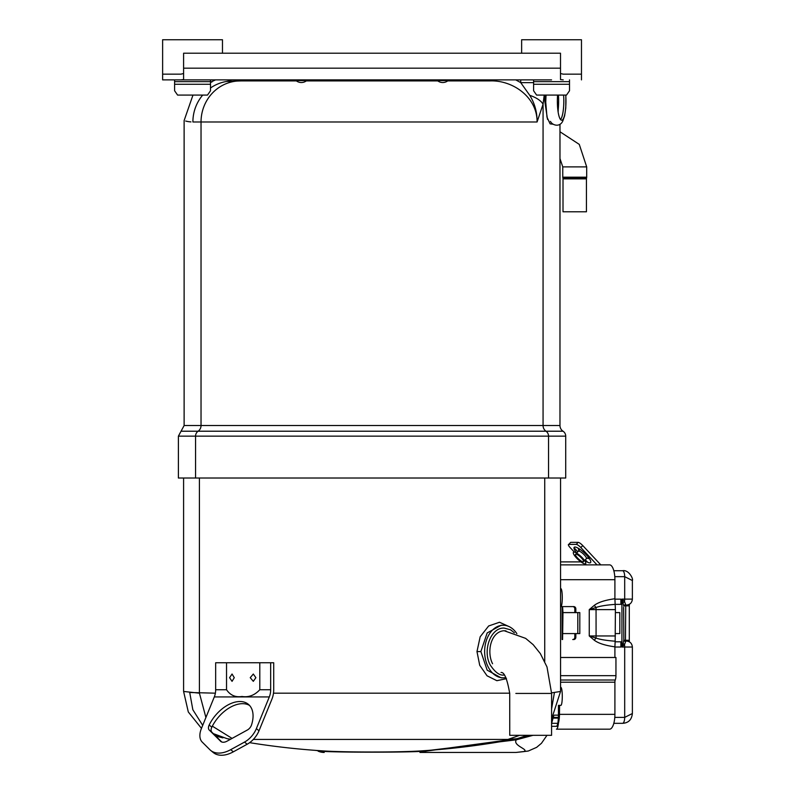 <?xml version="1.0" encoding="UTF-8"?>
<svg xmlns="http://www.w3.org/2000/svg" width="795" height="795" viewBox="0 0 795 795"><rect width="100%" height="100%" fill="white"/><g stroke="black" fill="none" stroke-linecap="round" stroke-linejoin="round"><path stroke-width="1.19" d="M565.712 436.147L548.54 436.147L548.54 478.024L565.712 478.024L565.712 436.147A5.883 5.883 0 0 0 563.049 431.218A6.797 6.797 0 0 1 559.978 425.534L559.978 124.219M283.815 79.888L270.31 80.921L276.61 79.888M489.74 79.888L489.74 80.921C512.755 79.888 537.36 97.298 537.072 121.983C537.201 112.334 534.757 103.449 529.738 95.321A25.033 11.16 8.8 0 1 543.065 104.205L537.072 121.983L201.036 121.983A41.072 39.253 -90 0 1 239.861 80.921L226.545 81.458L240.935 80.921A30.727 24.218 90 0 0 247.136 79.888M210.496 87.997A41.072 40.128 -90 0 1 226.545 81.458C205.736 82.382 205.736 82.382 226.545 81.458A30.727 25.897 84 0 0 231.593 79.888M215.515 79.888L210.884 82.064L211.897 82.054M533.604 82.63L520.725 82.63L520.725 79.888M529.738 95.321L520.725 82.63L515.766 79.888M544.217 95.082L543.065 104.205L543.065 425.534A6.797 6.499 -90 0 0 546.006 431.218L181.051 431.218L178.398 436.147L178.398 478.024L548.54 478.024M547.507 119.369L544.774 101.074L545.012 95.082M181.051 431.218L184.122 425.534L201.036 425.534L201.036 121.983L192.897 121.983C181.21 120.373 181.21 120.373 192.897 121.983A41.072 40.128 -90 0 1 202.705 95.082M185.662 121.029L186.507 121.247M186.924 121.347L188.256 121.605M188.614 121.665L190.959 121.923M240.935 80.921L296.416 80.921M306.294 80.921L437.816 80.921M447.694 80.921L489.74 80.921M563.218 79.888L560.505 79.57L560.505 53.205L183.595 53.205L183.595 79.57L180.892 79.888L551.561 79.888M210.496 89.457L210.496 84.27L210.496 90.769L207.505 95.082L177.593 95.082L174.602 90.769L174.602 79.888L180.892 79.888L162.627 79.888L174.602 79.888L162.627 79.888L162.627 39.75L222.471 39.75L222.471 53.205M448.112 80.583A8.387 8.387 0 0 1 437.389 80.583L448.112 80.583L450.04 79.888M295.988 80.583A8.387 8.387 0 0 0 306.711 80.583L295.988 80.583L294.061 79.888M183.595 73.518L180.892 74.164L162.627 74.164M581.473 79.888L581.473 74.164L563.218 74.164L560.505 73.518M564.102 211.788L563.009 211.788L563.009 178.855L586.442 178.855L586.442 211.788L564.102 211.788M560.525 119.528A18.961 4.263 -90 0 0 561.161 118.624A18.961 4.263 -90 0 0 563.595 95.082A18.911 4.253 -90 0 1 561.161 118.574A18.911 4.253 -90 0 1 560.495 119.498M565.752 95.082A19.15 4.303 -90 0 1 563.287 118.803A19.15 4.303 -90 0 1 561.578 120.214A19.15 4.303 -90 0 1 557.573 95.082M558.637 100.746L558.14 112.105M546.046 95.082L545.748 102.187L546.98 117.143L550.11 123.851L553.121 124.239M503.235 625.258L501.138 625.258L487.166 632.949L480.876 651.542L487.166 670.155L501.138 677.837L503.235 677.837A26.295 18.593 -90 0 1 484.642 651.542A26.295 18.593 -90 0 1 503.235 625.258A26.295 18.593 -90 0 1 516.879 633.685M506.504 678.662L496.885 680.699L487.047 675.8L479.713 665.266L476.98 651.582L480.17 636.785L488.647 625.983L499.508 622.246L509.386 626.738M505.928 677.559A26.295 18.593 -90 0 1 503.235 677.837M199.416 478.024L199.416 693.18L183.595 691.451L183.595 478.024M547 735.315L541.455 743.295L536.635 747.35L528.297 751.017L516.025 752.448L419.939 752.448A14.936 14.936 0 0 0 426.041 751.146L419.104 751.484C399.875 752.408 344.315 752.408 325.046 751.484L314.939 750.331M324.211 752.448A14.936 14.936 0 0 1 318.109 751.146M230.659 739.181L227.181 738.714A771.051 771.051 0 0 0 230.401 739.32A771.051 771.051 0 0 1 227.181 738.714C219.549 737.233 219.549 737.233 227.181 738.714L213.348 733.636L220.444 736.876M325.046 751.484A9.769 8.179 93.7 0 0 322.611 750.868A771.051 771.051 0 0 1 249.64 742.669A771.051 771.051 0 0 0 322.611 750.868C343.798 752.378 400.372 752.378 421.539 750.868A771.051 771.051 0 0 0 516.969 738.714L507.906 739.439L253.317 739.439M421.539 750.868L421.539 750.868A9.769 8.179 86.3 0 0 419.104 751.484M426.041 751.146L516.969 738.714L527.542 735.315M528.297 751.017L523.219 751.673C530.672 749.854 512.149 745.74 516.303 739.817L530.533 735.315M533.038 735.315L516.303 739.817L427.67 750.589M202.695 725.358L192.837 709.726L189.717 692.495L215.365 693.18M273.49 693.18L509.714 693.18M544.734 661.51L544.734 478.024M551.601 692.862L559.859 691.57M516.025 752.448L523.219 751.673M551.571 709.051L554.433 692.495M507.906 739.439L519.731 735.315M232.07 738.406L212.335 726.153M205.905 717.507L199.426 693.18M230.401 739.32A771.051 771.051 0 0 1 227.181 738.714L227.777 738.823M220.444 741.169A9.331 5.714 -50.8 0 0 220.702 741.397A9.331 5.714 -50.8 0 0 223.306 742.252A9.331 5.714 -50.8 0 0 227.042 741.169L247.354 730.019A5.982 3.667 -50.8 0 0 251.488 725.03A30.061 18.404 -50.8 0 0 248.308 704.271A30.061 18.404 -50.8 0 0 209.174 725.03A5.982 3.667 -50.8 0 0 209.234 730.019L220.97 741.596M256.368 728.627L269.306 696.927A14.36 10.156 90 0 0 270.668 689.742L270.668 662.752L273.709 662.752L273.709 689.742A18.673 13.197 -90 0 1 271.95 699.083L259.001 730.784L256.368 728.627A17.947 10.991 129.2 0 1 244.522 742.083L230.699 749.675A29.485 18.056 129.2 0 1 218.873 753.094A29.485 18.056 129.2 0 1 210.645 750.4A29.485 18.056 129.2 0 1 209.85 749.675L202.218 742.083A17.947 10.991 129.2 0 1 201.364 728.627L214.302 696.927A14.36 10.156 90 0 0 215.664 689.742L215.664 662.752L259.796 662.752L259.796 689.742C254.589 695.297 248.656 697.543 241.978 696.48C235.459 697.533 230.311 695.287 226.535 689.742L226.535 662.752M210.645 750.4L213.289 752.557A29.485 18.056 -50.8 0 0 221.517 755.25A29.485 18.056 -50.8 0 0 233.333 751.832L247.166 744.239A17.947 10.991 -50.8 0 0 259.001 730.784M255.881 677.678L253.307 674.031L250.246 677.678L253.307 681.335L255.881 677.678M229.576 677.678L232.051 674.021L234.277 677.678L232.051 681.345L229.576 677.678M270.668 662.752L259.796 662.752M221.745 741.983L211.868 732.175A5.982 3.667 129.2 0 1 211.818 727.187A30.061 18.404 129.2 0 1 249.55 705.453M560.555 687.397L560.882 687.397A8.974 1.401 90 0 1 562.284 696.37A8.974 1.401 90 0 1 560.882 705.354L558.458 705.354L558.448 714.347C558.338 722.466 557.563 726.451 556.112 726.312L557.116 726.312M583.132 561.856A5.456 1.381 -137 0 0 583.52 561.717A5.456 1.381 -137 0 0 580.986 557.484A5.456 1.381 -137 0 0 575.928 554.135A5.456 1.381 -137 0 0 575.54 554.274A5.456 1.381 -137 0 0 578.064 558.507A5.456 1.381 -137 0 0 583.132 561.856M560.555 561.896L580.936 561.896M560.555 588.648L560.882 588.648A8.974 1.401 90 0 1 562.284 597.621A8.974 1.401 90 0 1 560.882 606.595L560.882 606.595M579.237 729.174L609.586 729.174A14.827 5.317 -90 0 0 614.903 714.347L614.903 682.209A2.971 1.063 90 0 1 615.25 680.003A5.833 2.087 -90 0 0 615.946 675.67L615.946 657.485L560.555 657.485M614.903 657.485L614.903 646.832C605.194 645.48 598.327 643.284 594.312 640.233A5.982 1.719 128.6 0 1 596.051 638.067C599.818 639.478 606.188 640.522 615.161 641.207L615.4 609.616L589.254 609.616L594.312 605.333C598.327 602.282 605.194 600.086 614.903 598.744L615.4 609.616M614.903 646.832L615.161 641.207M594.312 640.233L589.254 635.96L596.051 638.067L596.081 635.96L615.4 635.96M619.822 599.152L614.903 599.152L620.885 599.152L620.885 604.369L615.161 604.369C606.188 605.055 599.818 606.098 596.051 607.499L589.254 609.616L589.254 635.96L596.081 635.96L596.051 607.499A5.982 1.719 51.4 0 1 594.312 605.333M560.555 606.595L573.742 606.595A2.246 2.097 -90 0 1 575.838 608.851L574.815 608.851A2.246 2.097 90 0 0 572.718 606.595M575.838 633.575L575.838 637.282A2.246 2.097 -90 0 1 573.742 639.528L572.718 639.528A2.246 2.097 90 0 0 574.815 637.282L574.815 633.575M574.815 612.607L574.815 608.851M575.838 637.282L574.815 637.282M575.838 608.851L575.838 612.607M614.903 598.744L614.903 579.694A14.827 5.317 -90 0 0 609.586 564.867L560.555 564.867M559.571 705.354L559.471 714.347A14.827 5.317 90 0 1 558.448 723.102C558.001 727.037 557.325 729.065 556.43 729.174L609.586 729.174M551.571 726.312L556.669 726.312M597.005 564.867L580.847 547.566A4.502 1.143 -137 0 0 576.266 544.386L568.773 544.386L570.661 542.359L578.154 542.359A4.502 1.143 43 0 1 582.735 545.539L600.781 564.867M576.703 553.032A11.19 2.832 43 0 1 574.994 547.03A11.19 2.832 43 0 1 586.392 554.94A11.19 2.832 43 0 1 589.761 562.86A11.19 2.832 43 0 1 584.673 560.475M568.773 544.386A4.502 1.143 -137 0 0 570.124 547.566L574.407 552.147M586.283 564.867L585.319 563.844M574.01 547.676L577.856 551.79M585.319 559.789L587.584 562.214M574.04 552.118A8.318 2.107 -137 0 0 576.544 558.001A8.318 2.107 -137 0 0 585.021 563.884A8.318 2.107 -137 0 0 582.506 558.001A8.318 2.107 -137 0 0 574.04 552.118M572.768 729.174L574.099 729.174M558.448 723.102L558.448 714.347M573.195 729.174L569.031 729.174M569.329 729.174L571.993 729.174M563.098 729.174L563.814 729.174M570.949 729.174L574.129 729.174M580.062 729.174L575.669 729.174M506.037 630.902L504.169 630.723L525.634 638.365L533.167 644.656L540.342 653.589L547 666.965L551.601 693.429L551.571 735.315L509.754 735.315L509.714 693.429C507.2 678.93 504.308 671.954 501.029 672.49M551.601 693.429L515.856 693.429M174.602 89.457L174.602 84.27L210.496 84.27L210.496 79.888M174.602 81.637L210.496 81.637M569.508 89.457L569.508 84.27L569.508 90.769L566.517 95.082L536.595 95.082L533.604 90.769L533.604 79.888M533.604 89.457L533.604 84.27L569.508 84.27L569.508 79.888M521.639 53.205L521.639 39.75L581.473 39.75L581.473 74.164M533.604 84.27L533.604 81.637L569.508 81.637M562.095 639.528L562.095 606.595M562.582 639.528L562.969 612.607L579.813 612.607L579.813 633.575L577.806 633.575L577.806 612.607M562.969 633.575L577.806 633.575M615.4 612.607L619.822 612.607L619.822 633.575L615.4 633.575M562.582 606.595L562.969 612.607M554.165 715.142L558.448 715.142M553.111 718.104L558.358 718.104L553.111 718.104M557.812 723.321L551.631 723.321L557.812 723.321M613.819 723.321L622.565 723.321A5.933 2.127 -90 0 0 624.691 717.388L624.691 647.021A5.982 2.147 -90 0 0 624.502 644.566A2.991 1.56 29.7 0 1 623.161 643.334L623.827 639.895L624.184 640.75A2.991 2.594 -41.7 0 1 623.817 640.184M622.565 723.321C628.438 722.993 631.707 719.723 632.373 713.522L624.691 717.388L614.783 717.388M632.373 713.522L632.373 647.021L621.919 647.021L624.502 644.566L625.675 641.515L625.049 641.038L626.381 641.038L625.456 640.273L625.735 605.094L624.184 605.383A2.991 2.594 41.7 0 0 623.817 605.949M625.983 605.094L625.049 605.094L625.675 604.617A2.991 2.594 41.7 0 0 624.184 605.383L623.827 606.237L621.919 599.112L624.502 601.567L625.675 604.617M625.675 641.515A2.991 2.594 -41.7 0 1 624.184 640.75L625.049 641.038M623.628 607.37L623.827 639.895M623.161 643.334L621.919 647.021L621.919 599.112L624.691 599.112A5.982 2.147 90 0 1 624.502 601.567A2.991 1.56 -29.7 0 0 623.161 602.789M623.896 605.86L629.292 605.86L629.292 640.273L623.896 640.273M632.373 580.529L624.691 576.653A5.933 2.127 -90 0 0 622.565 570.721C628.686 569.449 633.545 578.959 632.373 580.529L632.373 599.112C632.015 602.739 630.018 604.737 626.381 605.094M614.903 647.021L620.885 647.021L620.885 641.804L615.091 641.804L619.822 641.804M613.819 570.721L622.565 570.721M563.049 431.218L546.006 431.218A5.883 5.625 -90 0 1 548.54 436.147L195.56 436.147A5.883 5.625 -90 0 1 198.104 431.218A6.797 6.499 -90 0 0 201.036 425.534L559.978 425.534M239.861 80.921A30.727 24.347 89.6 0 0 245.854 79.888M178.398 436.147L195.56 436.147L195.56 478.024M183.595 68.181L560.505 68.181M559.978 158.563L562.761 166.89L586.69 166.89L586.69 177.186L562.761 177.186L563.009 178.855M586.69 177.186L586.501 178.428L562.949 178.428M558.02 111.31A20.581 4.631 90 0 0 558.438 95.082M476.98 651.582L480.876 651.572M249.64 742.669A771.051 771.051 0 0 0 322.611 750.868M230.699 749.675L233.333 751.832M270.668 689.742L259.796 689.742M226.535 689.742L215.664 689.742M269.306 696.927L214.302 696.927M244.522 742.083L247.166 744.239M209.234 730.019L211.868 732.175M209.174 725.03L211.818 727.187M579.317 550.239L578.959 549.524L578.382 551.223A5.456 1.381 43 0 1 578.77 551.094A5.456 1.381 43 0 1 583.838 554.443A5.456 1.381 43 0 1 586.362 558.676L584.603 560.555M578.054 548.133A8.328 2.107 -137 0 0 578.969 550.031M587.515 558.01A8.328 2.107 -137 0 0 589.473 558.786M560.555 682.209L614.903 682.209M560.555 680.003L615.25 680.003M560.555 675.67L615.946 675.67M560.555 579.694L614.903 579.694M582.735 545.539L580.847 547.566M576.266 544.386L578.154 542.359M559.471 714.347L614.903 714.347M553.3 717.388L558.388 717.388M614.783 576.653L624.691 576.653L624.691 599.112L632.373 599.112M192.976 95.082L184.122 120.562L184.122 425.534M306.711 80.583L308.639 79.888M437.389 80.583L435.461 79.888M562.761 166.89L562.761 177.186M559.978 131.761L579.277 144.392L586.69 166.89M565.851 95.082L565.782 107.981L564.609 115.901L562.751 121.128C559.581 127.806 552.008 125.053 550.478 121.397M429.3 750.321L446.909 748.811M551.571 719.117L560.555 691.451L560.555 478.024M553.688 715.937L551.571 723.539M183.595 691.451L188.296 711.952L201.473 728.359M215.823 736.11L222.898 737.879M587.992 557.971L586.362 558.676M578.382 551.223L576.623 553.111M504.169 675.005L504.189 675.005C499.787 675.78 495.136 672.421 490.207 664.928C482.327 650.618 490.704 627.364 504.169 628.09L510.579 629.819L514.355 632.77M492.562 663.745C486.441 651.642 490.903 631.498 504.169 630.723M629.292 640.273L629.392 641.853M629.392 604.28L629.292 605.86M632.373 647.021C632.015 643.394 630.018 641.396 626.381 641.038"/></g></svg>
